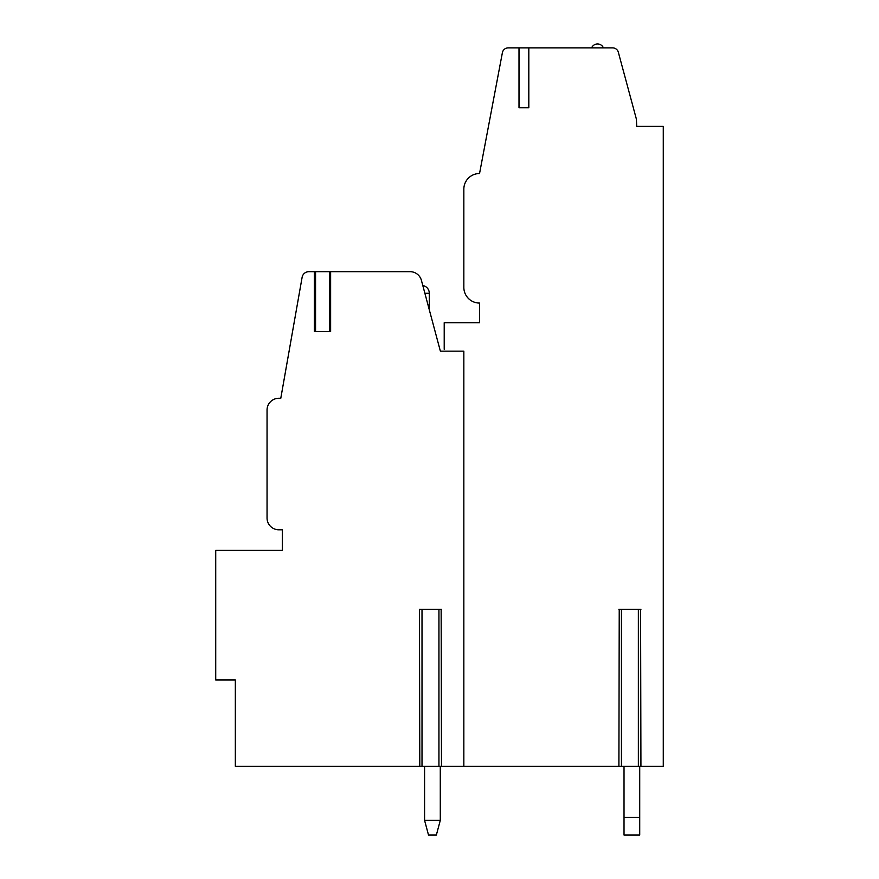 <?xml version="1.0" encoding="UTF-8"?>
<svg xmlns="http://www.w3.org/2000/svg" width="879" height="879" viewBox="0 0 879 879"><rect width="100%" height="100%" fill="white"/><g stroke="black" fill="none" stroke-linecap="round" stroke-linejoin="round"><path stroke-width="1.32" d="M640.593 766.345L663.282 766.345L663.282 126.4L636.693 126.4L636.44 119.302L618.333 52.235A5.889 5.889 0 0 0 612.641 47.873L508.183 47.873A5.889 5.889 0 0 0 502.392 52.674L479.549 173.515A15.701 15.701 0 0 0 463.837 189.216L463.837 287.367A15.701 15.701 0 0 0 479.549 303.068L479.549 322.703L444.214 322.703L444.214 349.315M519.006 47.873L519.006 107.743L528.817 107.743L519.006 107.743M528.817 47.873L528.817 107.743M441.148 766.345L619.234 766.345M463.837 766.345L463.837 351.161L440.379 351.161L421.426 280.39A11.779 11.779 0 0 0 410.043 271.666L315.396 271.666L315.396 331.537M441.148 609.301L441.489 766.345L235.341 766.345L235.341 679.972L215.718 679.972L215.718 550.408L282.357 550.408L282.357 529.795L278.83 529.795A11.779 11.779 0 0 1 267.051 518.017L267.051 410.053A11.779 11.779 0 0 1 278.83 398.275L280.786 398.275L302.112 277.335A6.867 6.867 0 0 1 308.881 271.666L314.374 271.666L314.374 331.537L330.625 331.537L330.625 271.666M329.614 331.537L329.614 271.666L329.449 331.537L315.561 331.537L315.561 271.666L314.374 271.666M441.489 609.301L419.448 609.301L419.799 766.345M640.593 609.301L640.934 766.345L618.893 766.345L619.234 609.301M440.291 820.36L436.358 835.05L428.512 835.05L424.579 820.36L428.512 835.05L424.579 820.36L428.512 835.05L424.579 820.36L428.512 835.05L424.579 820.36L428.512 835.05L424.579 820.36L428.512 835.05L424.579 820.36L428.512 835.05L424.579 820.36L428.512 835.05L424.579 820.36L428.512 835.05L424.579 820.36L428.512 835.05L424.579 820.36L428.512 835.05L424.579 820.36L440.291 820.36L436.358 835.05L440.291 820.36L436.358 835.05L440.291 820.36L436.358 835.05L440.291 820.36L436.358 835.05L440.291 820.36L436.358 835.05L440.291 820.36L436.358 835.05L440.291 820.36L436.358 835.05L440.291 820.36L436.358 835.05L440.291 820.36L436.358 835.05L440.291 820.36L436.358 835.05L440.291 820.36L440.28 766.345M624.024 835.05L624.024 817.382L639.725 817.382L639.725 835.05L624.024 835.05M624.024 766.345L624.024 817.382M639.725 817.382L639.725 766.345M424.579 766.345L424.579 820.36M663.282 126.4L636.682 126.378M591.633 47.873A6.384 6.384 0 0 1 603.412 47.873M640.934 609.301L618.893 609.301M438.94 766.345L438.94 609.301M422.008 766.345L422.008 609.301M638.374 766.345L638.374 609.301M621.453 766.345L621.453 609.301M424.865 293.256L429.293 293.256A7.856 7.856 0 0 0 422.799 285.521M429.293 309.771L429.293 293.256"/></g></svg>

